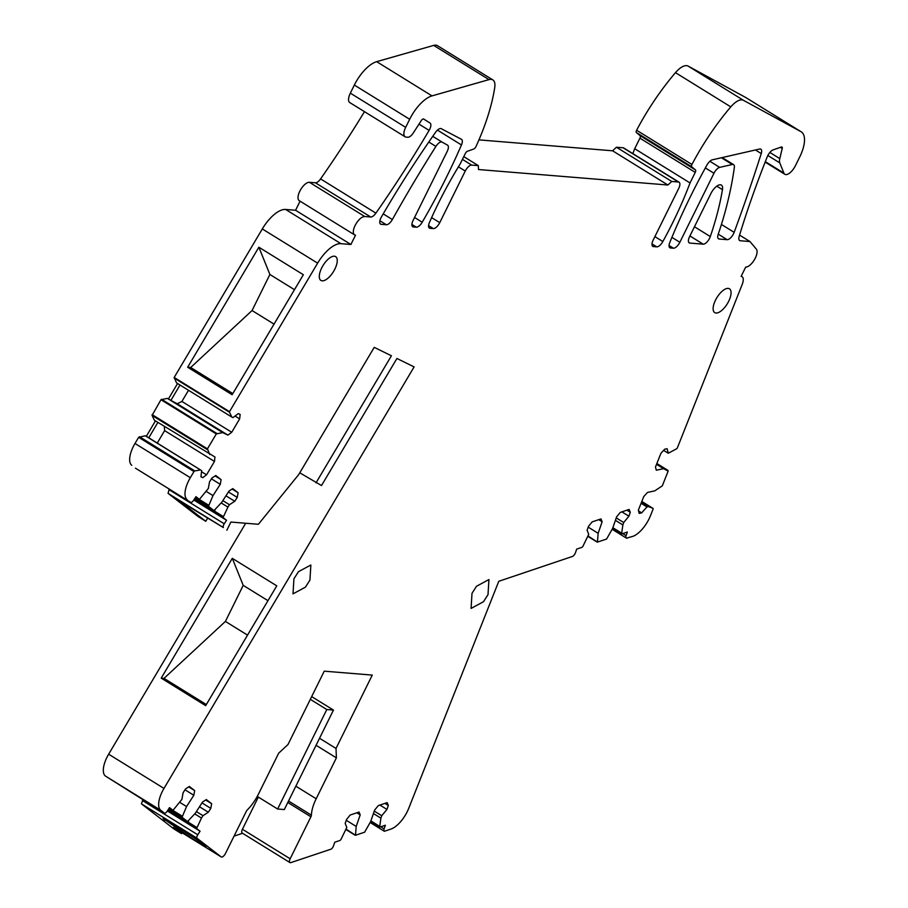 <?xml version="1.0" encoding="UTF-8"?>
<svg xmlns="http://www.w3.org/2000/svg" width="908" height="908" viewBox="0 0 908 908"><rect width="100%" height="100%" fill="white"/><g stroke="black" fill="none" stroke-linecap="round" stroke-linejoin="round"><path stroke-width="1.36" d="M311.682 696.606L333.463 710.079L284.306 809.561L277.632 809.017L257.259 796.407M242.572 833.272L234.048 836.132M258.337 797.076L242.425 829.265A4.245 1.827 121.7 0 0 242.186 833.045L289.924 862.566A4.245 1.827 121.7 0 0 290.889 862.6L331.318 849.059A3.53 1.521 -58.3 0 0 333.497 845.859L334.757 842.215L339.921 840.479A1.419 0.613 -58.3 0 0 340.977 839.389L346.799 827.438L345.176 823.42L346.538 819.47L350.216 815.009L359.046 812.047L360.192 814.885L356.821 812.796M182.077 832.738L181.6 833.692L173.428 827.381A4.245 1.827 121.7 0 0 173.496 827.426A4.245 1.827 121.7 0 0 173.564 827.472M310.32 699.353L326.801 709.534L333.463 710.079M326.801 709.534L277.632 809.017M181.6 833.692L174.007 828.993L141.421 803.841L142.908 799.846M207.546 518.286L205.764 521.283L198.171 516.595L168.059 493.35L169.24 489.071M135.451 468.176L190.771 502.396L135.451 468.176M134.997 443.479L190.328 477.699L193.972 471.547L138.652 437.327L134.997 443.479A21.213 9.148 121.7 0 0 131.762 465.327M138.652 437.327L145.223 435.761L200.554 469.969L194.8 470.923L139.48 436.703M155.438 420.903L146.324 436.294L145.223 435.761M200.963 476.575L202.734 477.676L206.547 474.816L214.47 461.446L214.969 456.996L154.394 420.256L152.067 415.421L160.966 399.713L167.344 398.374L168.457 398.907L177.559 383.516M235.047 416.046L239.644 418.894L240.143 414.445L238.35 413.583L232.947 417.612L231.846 417.09L176.515 382.87L174.177 377.456L262.31 228.941L317.63 263.15L229.508 411.664L174.177 377.456M300.071 201.167L295.577 210.27L285.6 209.453A28.284 12.201 121.7 0 0 262.31 228.941M364.471 111.673A565.582 244.082 121.7 0 1 320.581 178.921A7.071 3.053 121.7 0 1 315.405 182.792L309.401 182.292A10.601 4.574 121.7 0 0 299.799 191.213A10.601 4.574 121.7 0 0 299.22 200.645L354.54 234.854A10.601 4.574 121.7 0 0 355.516 235.161L350.897 244.49L340.931 243.673A28.284 12.201 121.7 0 0 317.63 263.15M428.576 225.638L433.354 228.589L430.017 228.317A7.071 3.053 121.7 0 1 429.37 228.112A7.071 3.053 121.7 0 1 429.461 222.471A212.097 91.526 121.7 0 1 460.061 164.144L465.293 153.577A2.826 1.226 121.7 0 1 467.438 151.273L473.772 149.003A2.826 1.226 121.7 0 0 475.985 146.529A141.398 61.018 121.7 0 0 494.735 87.577A18.387 7.934 121.7 0 0 492.828 79.893L437.497 45.684A18.387 7.934 121.7 0 0 433.684 45.4L376.672 61.665A28.284 12.201 121.7 0 0 354.336 85.057L350.34 93.149A10.601 4.574 121.7 0 0 349.773 102.57L405.093 136.79A10.601 4.574 121.7 0 0 406.058 137.097L407.84 137.244A7.071 3.053 121.7 0 0 413.333 132.897L421.221 120.685A2.826 1.226 121.7 0 1 423.673 119.027A2.826 1.226 121.7 0 0 423.673 119.027L430.074 123.045A7.071 3.053 121.7 0 1 429.109 130.377A565.582 244.082 121.7 0 1 375.901 213.142A7.071 3.053 121.7 0 1 370.736 217.001L364.732 216.513C361.418 216.819 358.217 219.793 355.119 225.434A10.601 4.574 121.7 0 0 354.54 234.854M652.001 243.9L656.779 246.851L653.442 246.579A7.071 3.053 121.7 0 1 652.795 246.374A7.071 3.053 121.7 0 1 653.181 240.087L678.685 188.489A7.071 3.053 121.7 0 0 679.07 182.202L623.739 147.981A7.071 3.053 121.7 0 0 623.092 147.777L616.43 147.232L612.582 150.796L478.947 139.877M632.831 153.611A212.097 91.526 121.7 0 0 634.703 148.73L639.924 138.164A2.826 1.226 121.7 0 0 640.14 135.689L636.36 132.523L691.68 166.732L695.46 169.909A2.826 1.226 121.7 0 1 695.244 172.372L690.023 182.939A212.097 91.526 121.7 0 1 662.851 241.539A7.071 3.053 121.7 0 1 656.779 246.851M746.172 97.78A28.284 12.201 121.7 0 0 745.933 97.621A28.284 12.201 121.7 0 0 745.684 97.474L688.105 66.08A18.387 7.934 121.7 0 0 675.473 72.651A141.398 61.018 121.7 0 0 636.61 130.241A2.452 1.056 121.7 0 0 636.36 132.523M245.693 523.258L108.654 754.196A21.213 9.148 121.7 0 0 105.419 776.045L164.711 813.33A3.53 1.521 -58.3 0 0 167.208 811.173L169.512 807.609L172.645 810.027A1.419 0.613 -58.3 0 1 172.622 810.015M287.802 802.479L310.911 816.78L290.151 858.786A4.245 1.827 121.7 0 0 289.924 862.566M310.911 816.78A2.826 1.226 121.7 0 0 311.399 815.146A28.284 12.201 121.7 0 1 316.177 798.756L336.391 757.862L316.063 745.286M319.537 738.261L336.017 748.453L336.391 757.862M336.017 748.453L372.269 675.087L324.247 671.171L287.995 744.526L278.699 753.152L258.485 794.046A28.284 12.201 121.7 0 1 247.339 809.902A2.826 1.226 121.7 0 0 246.227 811.491L225.456 853.509A4.245 1.827 121.7 0 1 221.223 856.948A4.245 1.827 121.7 0 1 221.166 856.902L196.741 838.05A3.53 1.521 -58.3 0 1 197.774 834.77L200.066 831.206L196.957 828.8A1.419 0.613 -58.3 0 1 197.025 827.619L201.474 818.051L194.755 813.897M141.421 803.841L196.741 838.05M165.063 820.333C160.648 816.78 164.144 818.471 175.55 825.44L204.107 844.485C208.522 848.049 205.026 846.347 193.631 839.389L163.077 818.494M204.107 844.485L206.093 846.324M108.654 754.196L163.985 788.416L414.105 366.9L396.921 358.478L321.511 485.542L299.788 472.807M205.764 521.283L179.114 500.717L223.379 527.559L168.059 493.35M223.379 527.559A3.53 1.521 -58.3 0 1 224.231 523.803L226.523 520.25L223.402 517.844A1.419 0.613 -58.3 0 1 223.47 516.663L227.919 507.107L221.2 502.941M193.801 500.002L226.523 520.25M222.835 500.626L229.452 504.723L227.919 507.107M228.43 491.954L237.26 497.414L238.1 492.726L232.766 488.618L229.009 491.058L221.734 502.328L213.993 510.58L208.477 506.335L212.994 495.598L206.275 491.444M214.98 510.126L213.993 510.58L194.675 498.64L214.004 510.602M212.994 495.598L220.269 484.327L211.439 478.856M220.269 484.327L221.109 479.64L215.775 475.52L212.018 477.96L209.532 481.819L208.341 488.459L200.055 498.617A1.419 0.613 -58.3 0 1 199.079 499.094A1.419 0.613 -58.3 0 1 199.056 499.082L195.946 496.676L193.642 500.24A3.53 1.521 -58.3 0 1 190.771 502.396M190.328 477.699A21.213 9.148 121.7 0 0 187.082 499.548M193.972 471.547A1.419 0.613 -58.3 0 1 194.8 470.923M146.324 436.294L200.554 469.969M157.879 422.413L148.764 437.804M209.725 454.477L207.444 448.847L152.113 414.638M207.444 448.847L216.297 433.933L160.966 399.713M216.297 433.933L222.676 432.583L167.344 398.374M222.676 432.583L227.919 435.114L177.219 403.754L181.906 401.45L231.733 432.265L239.644 418.894M180 385.026L170.897 400.417L177.219 403.754M170.897 400.417L168.457 398.907M231.846 417.09L229.52 412.255A1.419 0.613 -58.3 0 1 229.508 411.664M303.351 274.727L258.871 247.214L187.661 367.241L232.13 394.742L303.351 274.727M295.577 210.27L350.897 244.49M492.828 79.893A18.387 7.934 121.7 0 0 489.003 79.62L432.004 95.885A28.284 12.201 121.7 0 0 409.667 119.277L405.672 127.358A10.601 4.574 121.7 0 0 405.093 136.79M433.354 228.589A7.071 3.053 121.7 0 0 439.756 222.642L465.259 171.044A7.071 3.053 121.7 0 1 471.672 165.097L478.346 165.642L463.784 156.641M612.582 150.796L667.902 185.016L478.493 169.535L478.346 165.642M616.43 147.232L671.75 181.452L667.902 185.016M679.07 182.202A7.071 3.053 121.7 0 0 678.424 181.997L671.75 181.452M634.703 148.73L690.023 182.939M765.33 161.647L783.922 173.144A10.601 4.574 121.7 0 0 784.841 174.291A10.601 4.574 121.7 0 0 795.419 165.687L799.721 156.982A28.284 12.201 121.7 0 0 801.265 131.842A28.284 12.201 121.7 0 0 801.015 131.694L743.425 100.3A18.387 7.934 121.7 0 0 730.792 106.872A141.398 61.018 121.7 0 0 691.941 164.462A2.452 1.056 121.7 0 0 691.68 166.732M783.922 173.144L779.79 162.895A10.601 4.574 121.7 0 1 779.802 158.594L782.219 148.481A2.826 1.226 121.7 0 0 781.97 147.028A2.826 1.226 121.7 0 0 781.311 147.017L773.151 149.877A7.071 3.053 121.7 0 0 767.294 156.709A565.582 244.082 121.7 0 0 739.203 236.296A7.071 3.053 121.7 0 0 739.645 240.541A7.071 3.053 121.7 0 0 740.281 240.745L749.951 241.528L739.566 235.104M663.6 450.368L668.277 453.251L676.539 448.813A1.419 0.613 -58.3 0 0 677.368 447.871L742.211 284.386A10.465 4.517 121.7 0 0 742.063 276.69A10.465 4.517 121.7 0 0 741.11 276.384L745.718 267.054A10.601 4.574 121.7 0 0 754.4 259.745A10.601 4.574 121.7 0 0 756.353 249.132L749.951 241.528M668.277 453.251L667.108 448.7L664.622 449.222L660.865 453.41L655.485 466.984L656.302 470.208L663.566 468.664L656.541 464.317M663.566 468.664L668.152 471.116L662.307 485.837L654.759 490.876L647.495 492.42L643.738 496.608L638.358 510.183L639.187 513.395L641.661 512.861L646.984 506.925L648.516 506.607L652.931 508.344A1.419 0.613 -58.3 0 1 652.977 508.366A1.419 0.613 -58.3 0 1 653.113 509.036L650.446 515.755A21.213 9.148 121.7 0 1 632.683 536.412L626.565 538.104M668.016 470.423L656.859 463.523L668.152 471.116M641.093 503.282L646.984 506.925M641.502 502.26L648.516 506.607M615.408 520.341L622.865 524.949L621.708 533.189A1.419 0.613 -58.3 0 0 621.855 533.756A1.419 0.613 -58.3 0 0 622.184 533.768L627.349 532.031L626.089 535.675A3.53 1.521 -58.3 0 0 626.236 538.001A3.53 1.521 -58.3 0 0 627.053 538.035L626.94 538.342M616.248 517.912L623.705 522.52L622.865 524.949M626.906 510.183L630.277 512.26L629.119 509.433L620.278 512.407L616.6 516.868L612.616 528.411L606.589 539.034L597.464 542.11L598.145 533.291L588.202 527.139M597.464 542.11L588.134 536.049M598.145 533.291L602.129 521.748L598.769 519.671M602.129 521.748L600.982 518.922L592.141 521.896L588.463 526.356L587.101 530.306L588.736 534.313L582.925 546.264A1.419 0.613 -58.3 0 1 581.869 547.365L576.705 549.102L575.445 552.756A3.53 1.521 -58.3 0 1 572.38 556.468L498.776 581.29L408.691 808.415A21.213 9.148 121.7 0 1 390.928 829.072L384.356 831.285A3.53 1.521 -58.3 0 1 384.254 831.229A3.53 1.521 -58.3 0 1 384.107 828.902L385.367 825.247L380.202 826.984A1.419 0.613 -58.3 0 1 379.885 826.972A1.419 0.613 -58.3 0 1 379.726 826.394L380.895 818.153L373.449 813.545M384.163 831.16L370.169 822.512L384.254 831.229M374.289 811.116L381.746 815.725L380.895 818.153M384.935 803.376L388.318 805.464L387.171 802.627L378.33 805.589L374.652 810.038L370.657 821.592L364.619 832.205L355.505 835.258L356.197 826.439L346.254 820.287M355.505 835.258L346.186 829.208M356.197 826.439L360.192 814.885M167.344 810.957L200.066 831.206M196.378 811.582L203.006 815.679L201.474 818.051M201.985 802.91L210.815 808.37L211.655 803.694L206.32 799.573L202.563 802.002L195.288 813.284L187.547 821.536L182.031 817.279L186.549 806.542L179.829 802.388M188.535 821.07L187.547 821.536L168.23 809.584L187.559 821.547M186.549 806.542L193.835 795.26L185.005 789.801M193.835 795.26L194.675 790.584L189.341 786.464L185.584 788.893L183.098 792.752L181.895 799.392L173.621 809.55A1.419 0.613 -58.3 0 1 172.645 810.027M163.985 788.416A21.213 9.148 121.7 0 0 160.739 810.265L164.711 813.33M232.3 558.341L276.77 585.842L205.673 705.652L161.204 678.14L232.3 558.341L243.219 585.365L267.974 600.676M703.201 244.173A7.071 3.053 121.7 0 0 710.306 236.557A212.097 91.526 121.7 0 0 717.91 211.099A212.097 91.526 121.7 0 0 722.462 189.659A10.601 4.574 121.7 0 0 721.383 185.084A10.601 4.574 121.7 0 0 710.805 193.699L689.603 236.602A7.071 3.053 121.7 0 0 689.217 242.879A7.071 3.053 121.7 0 0 689.864 243.083L703.201 244.173L689.91 235.955M435.897 146.415A706.98 305.099 121.7 0 0 411.642 186.061A706.98 305.099 121.7 0 0 392.358 219.532A7.071 3.053 121.7 0 1 386.331 224.741L381.212 224.333A7.071 3.053 121.7 0 1 380.566 224.128A7.071 3.053 121.7 0 1 381.451 216.898A506.743 218.692 121.7 0 1 435.534 132.341A7.071 3.053 121.7 0 1 441.254 128.675L461.446 139.299A7.071 3.053 121.7 0 1 461.525 139.344A7.071 3.053 121.7 0 1 461.457 144.951A332.68 143.566 121.7 0 1 422.209 222.222A7.071 3.053 121.7 0 1 416.329 227.193L413.344 226.955A7.071 3.053 121.7 0 1 412.697 226.75A7.071 3.053 121.7 0 1 413.083 220.462L447.19 151.454A7.071 3.053 121.7 0 0 447.576 145.167A7.071 3.053 121.7 0 0 447.519 145.132L442.082 142.102A7.071 3.053 121.7 0 0 435.897 146.415L428.803 142.034M718.228 234.185A226.228 97.633 121.7 0 0 724.822 212.881A282.785 122.047 121.7 0 0 725.151 211.689A282.785 122.047 121.7 0 0 734.345 167.469A7.071 3.053 121.7 0 0 733.596 164.643A7.071 3.053 121.7 0 0 732.279 164.496L719.704 167.367A7.071 3.053 121.7 0 0 713.96 173.258L679.854 242.266A7.071 3.053 121.7 0 1 673.452 248.213L670.513 247.975A7.071 3.053 121.7 0 1 669.866 247.771A7.071 3.053 121.7 0 1 669.809 242.47A332.68 143.566 121.7 0 1 706.946 165.04A7.071 3.053 121.7 0 1 712.337 159.819L759.542 149.037A7.071 3.053 121.7 0 1 760.859 149.184A7.071 3.053 121.7 0 1 761.245 153.566A1069.102 461.377 121.7 0 1 734.152 232.334A7.071 3.053 121.7 0 1 727.149 239.667L719.193 239.02A7.071 3.053 121.7 0 1 718.546 238.815A7.071 3.053 121.7 0 1 718.228 234.185M316.018 482.84L391.416 355.777L374.221 347.355L298.823 474.419L258.394 524.279L230.893 522.055L226.852 530.238M210.815 808.37L208.318 812.229L203.006 815.679M388.318 805.464L386.944 809.414L381.746 815.725M630.277 512.26L628.904 516.209L623.705 522.52M227.919 435.114L231.733 432.265M202.734 477.676L200.94 476.802L201.655 470.503M237.26 497.414L234.775 501.273L229.452 504.723M334.882 269.052A13.995 6.038 121.7 0 0 335.631 256.612A13.995 6.038 121.7 0 0 321.67 267.974A13.995 6.038 121.7 0 0 320.91 280.424A13.995 6.038 121.7 0 0 334.882 269.052M472.001 593.333L476.518 586.262L488.935 579.554L488.016 594.638L483.499 601.709L471.082 608.417L472.001 593.333M715.493 300.162A13.995 6.038 121.7 0 0 714.732 312.613A13.995 6.038 121.7 0 0 728.704 301.24A13.995 6.038 121.7 0 0 729.465 288.801A13.995 6.038 121.7 0 0 715.493 300.162M305.429 587.158L293.012 593.866L293.931 578.782L298.448 571.699L310.865 565.003L309.934 580.087L305.429 587.158M225.944 495.813L234.775 501.273M215.128 475.94L221.109 479.64M164.325 426.397L164.632 430.63L157.277 443.059M214.47 461.446L164.632 430.63M188.512 390.281L181.906 401.45M232.834 393.561L190.68 367.49L252.061 310.536L269.892 274.477L258.871 247.214M269.892 274.477L294.476 289.686M190.68 367.49L187.661 367.241M638.551 510.943L641.661 512.861M621.889 511.862L628.904 516.209M379.907 805.067L386.944 809.414M199.488 806.769L208.318 812.229M188.694 786.884L194.675 790.584M161.204 678.14L164.007 678.378L206.332 704.551M164.007 678.378L225.4 621.424L243.219 585.365M205.673 799.993L211.655 803.694M201.519 471.706L206.547 474.816M232.119 489.037L238.1 492.726M252.061 310.536L274.034 324.122M225.4 621.424L247.532 635.112M242.425 829.265L290.151 858.786M288.528 801.004L311.399 815.146M295.849 786.192L316.177 798.756M173.428 827.381L221.166 856.902M224.231 523.803L168.899 489.594M223.402 517.844L194.017 499.661M223.47 516.663L194.573 498.798M208.477 506.335L195.061 498.038M208.545 505.166L195.629 497.175M207.399 449.642L152.067 415.421M216.933 433.525L161.601 399.316M229.52 412.255L174.188 378.034M285.6 209.453L340.931 243.673M309.401 182.292L364.732 216.513M315.405 182.792L370.736 217.001M320.581 178.921L375.901 213.142M418.997 124.124L429.109 130.377M423.446 118.948L430.074 123.045M350.34 93.149L405.672 127.358M354.336 85.057L409.667 119.277M376.672 61.665L432.004 95.885M433.684 45.4L489.003 79.62M428.905 227.624L430.017 228.317M431.618 217.614L439.756 222.642M458.438 166.822L465.259 171.044M462.422 159.377L471.672 165.097M623.092 147.777L678.424 181.997M652.319 245.886L653.442 246.579M654.895 236.625L662.851 241.539M639.924 138.164L695.244 172.372M640.14 135.689L695.46 169.909M636.61 130.241L691.941 164.462M675.473 72.651L730.792 106.872M688.105 66.08L743.425 100.3M745.684 97.474L801.015 131.694M767.839 155.506L779.79 162.895M769.859 152.453L779.802 158.594M780.369 147.346L782.219 148.481M739.169 240.053L740.281 240.745M652.931 508.344L641.808 501.466M626.089 535.675L622.718 533.586M621.708 533.189L612.855 527.718M384.107 828.902L380.724 826.802M379.726 826.394L370.884 820.923M197.774 834.77L142.442 800.55M196.957 828.8L167.56 810.617M197.025 827.619L168.128 809.754M182.031 817.279L168.616 808.983M182.099 816.099L169.183 808.109M105.419 776.045L160.739 810.265M694.461 226.762L710.306 236.557M716.809 186.163L722.462 189.659M688.741 242.391L689.864 243.083M432.741 136.336L442.082 142.102M412.232 226.262L413.344 226.955M411.891 224.458L416.329 227.193M414.559 217.489L422.209 222.222M437.463 130.116L461.457 144.951M380.089 223.64L381.212 224.333M379.896 220.769L386.331 224.741M383.21 213.879L392.358 219.532M718.069 238.327L719.193 239.02M718.239 234.151L727.149 239.667M721.417 224.458L734.152 232.334M755.433 149.979L761.245 153.566M669.389 247.282L670.513 247.975M669.06 245.501L673.452 248.213M671.909 237.351L679.854 242.266M705.357 167.935L713.96 173.258M709.863 161.284L719.704 167.367M721.372 157.754L732.279 164.496M173.496 827.426L221.223 856.948M745.933 97.621L801.265 131.842M765.149 162.112L784.841 174.291M741.212 276.157L742.063 276.69M652.977 508.366L641.82 501.466M626.236 538.001L612.162 529.296M621.855 533.756L612.718 528.104M597.146 542.087L588.009 536.435M379.885 826.972L370.748 821.32M355.187 835.246L346.05 829.594M722.155 157.572L733.596 164.643"/></g></svg>
